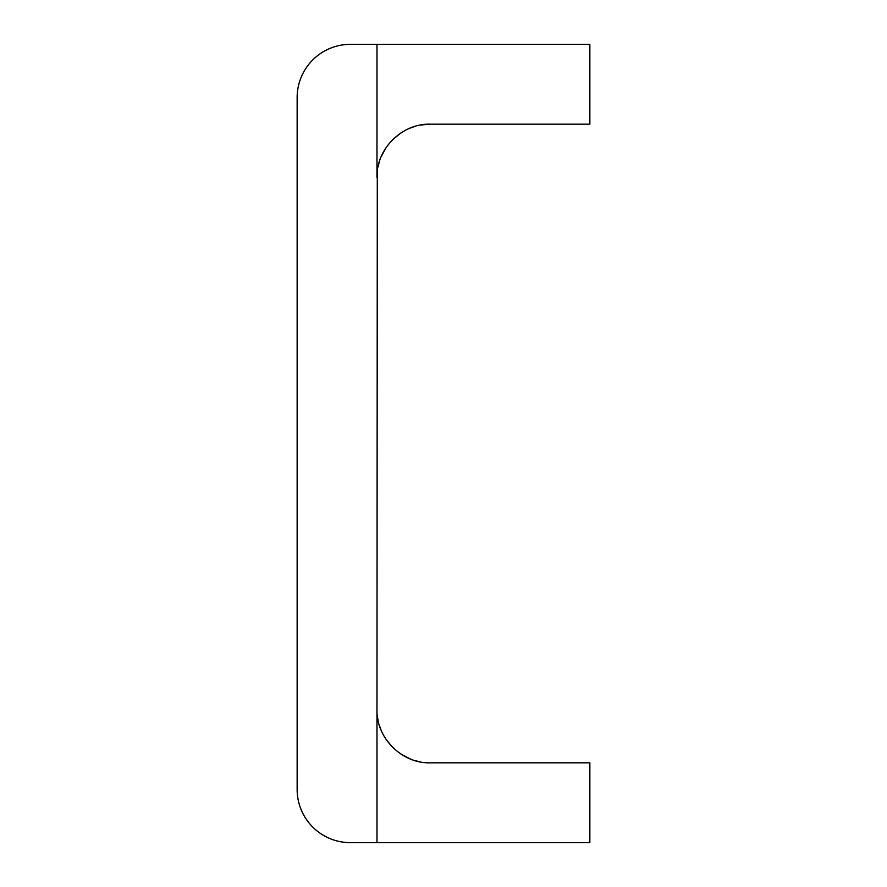 <?xml version="1.0" encoding="UTF-8"?>
<svg xmlns="http://www.w3.org/2000/svg" width="887" height="887" viewBox="0 0 887 887"><rect width="100%" height="100%" fill="white"/><g stroke="black" fill="none" stroke-linecap="round" stroke-linejoin="round"><path stroke-width="1.33" d="M377.297 171.579L376.975 709.6C376.155 738.405 402.432 763.718 430.195 762.82L589.855 762.82L589.855 842.65L350.365 842.65A53.22 53.22 0 0 1 297.145 789.43L297.145 97.57A53.22 53.22 0 0 1 350.365 44.35L589.855 44.35L589.855 124.18L430.195 124.18L420.937 124.989M414.983 126.397L410.082 128.127M400.869 132.983L392.753 139.581M386.056 147.663L381.088 156.888M379.303 161.833L378.017 166.911M376.975 44.35L376.975 177.4C376.155 148.728 402.299 123.293 430.195 124.18M377.463 716.785L378.05 720.255M379.303 725.167L381.077 730.079M386.056 739.337L392.719 747.386M400.869 754.017L410.082 758.873M414.983 760.602L419.928 761.822M376.975 842.65L376.975 709.6"/></g></svg>
